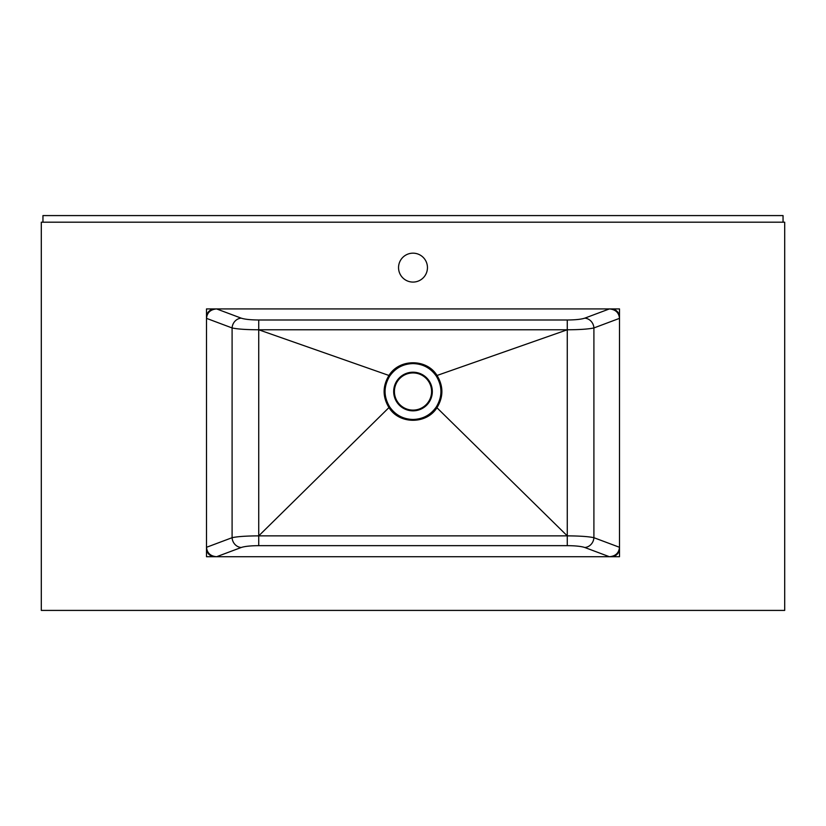 <?xml version="1.0" encoding="UTF-8"?>
<svg xmlns="http://www.w3.org/2000/svg" width="826" height="826" viewBox="0 0 826 826"><rect width="100%" height="100%" fill="white"/><g stroke="black" fill="none" stroke-linecap="round" stroke-linejoin="round"><path stroke-width="1.24" d="M42.952 222.194L42.952 215.586L783.048 215.586L783.048 222.194M206.5 308.924L206.5 556.724L619.5 556.724L619.5 308.924L206.5 308.924M413 372.939A18.585 18.585 0 0 1 431.585 391.524A18.585 18.585 0 0 1 413 410.109A18.585 18.585 0 0 1 394.415 391.524A18.585 18.585 0 0 1 413 372.939A18.585 18.585 0 0 0 394.415 391.524A18.585 18.585 0 0 0 413 410.109M413 419.463C403.181 419.195 395.437 415.055 389.769 407.042C383.512 396.707 383.512 386.361 389.769 376.006C395.427 368.004 403.171 363.863 413 363.585C422.829 363.853 430.573 367.993 436.231 376.006C442.488 386.341 442.488 396.686 436.231 407.042C430.553 415.055 422.809 419.195 413 419.463M413 253.169A14.455 14.455 0 0 0 398.545 267.624A14.455 14.455 0 0 0 413 282.079A14.455 14.455 0 0 0 427.455 267.624A14.455 14.455 0 0 0 413 253.169M784.7 610.414L784.7 222.194L41.3 222.194L41.3 610.414L784.7 610.414M619.5 317.184A8.26 8.26 0 0 0 611.24 308.924M611.24 556.724A8.26 8.26 0 0 0 619.5 548.464M206.5 548.464A8.26 8.26 0 0 0 214.76 556.724M214.76 308.924A8.26 8.26 0 0 0 206.5 317.184M584.777 547.493L609.392 556.724C615.546 556.177 618.911 553.028 619.5 547.297L593.904 537.695L593.904 327.953A9.912 9.045 69.4 0 0 584.777 318.155C581.246 319.321 575.412 319.93 567.266 319.992L258.734 319.992C250.588 319.93 244.754 319.321 241.223 318.155A9.912 9.045 -69.4 0 0 232.096 327.953L232.096 537.695A9.912 9.045 -110.6 0 0 241.223 547.493C244.754 546.327 250.588 545.718 258.734 545.656L567.266 545.656C575.412 545.718 581.246 546.327 584.777 547.493A9.912 9.045 110.6 0 0 593.904 537.695C588.546 536.539 579.656 535.929 567.266 535.867L258.734 535.867C246.344 535.929 237.454 536.539 232.096 537.695L206.5 547.297C207.089 553.028 210.454 556.177 216.608 556.724L241.223 547.493M241.223 318.155L216.608 308.924C210.454 309.471 207.089 312.62 206.5 318.351L232.096 327.953C237.454 329.109 246.344 329.719 258.734 329.78L388.963 375.469C382.5 386.186 382.5 396.883 388.963 407.579L258.734 535.867L258.734 329.78L567.266 329.78C579.656 329.719 588.546 329.109 593.904 327.953L619.5 318.351C618.911 312.62 615.546 309.471 609.392 308.924L584.777 318.155M389.769 407.042L388.963 407.579C399.278 424.512 426.712 424.512 437.037 407.579C443.5 396.862 443.5 386.165 437.037 375.469L567.266 329.78L567.266 545.656M436.231 407.042L567.266 535.867M436.231 376.006L437.037 375.469C426.774 358.546 399.268 358.536 388.963 375.469L389.769 376.006M413 410.842A19.318 19.318 0 0 0 432.318 391.524A19.318 19.318 0 0 0 413 372.206A19.318 19.318 0 0 0 393.682 391.524A19.318 19.318 0 0 0 413 410.842M567.266 319.992L567.266 329.78M258.734 329.78L258.734 319.992M258.734 545.656L258.734 535.867"/></g></svg>
